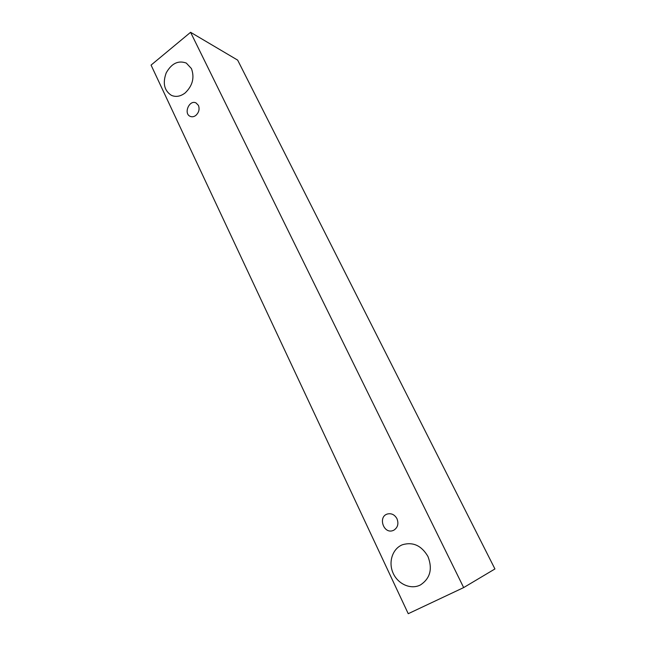 <?xml version="1.0" encoding="UTF-8"?>
<svg xmlns="http://www.w3.org/2000/svg" width="646" height="646" viewBox="0 0 646 646"><rect width="100%" height="100%" fill="white"/><g stroke="black" fill="none" stroke-linecap="round" stroke-linejoin="round"><path stroke-width="0.97" d="M198.435 105.403C199.792 109.174 198.928 112.509 195.835 115.416C193.953 116.813 192.088 117.128 190.231 116.369C183.254 113.591 189.383 99.395 196.053 102.948L198.435 105.403M185.119 92.967C180.468 96.472 175.898 97.271 171.408 95.35C164.229 90.634 162.493 83.148 166.208 72.893C171.545 63.413 178.248 60.143 186.306 63.074L191.434 68.581C194.712 77.657 192.605 85.781 185.119 92.967M420.053 585.131C410.444 589.855 397.581 583.855 392.954 572.776C388.173 561.778 392.663 548.519 402.498 544.723C413.077 541.687 421.563 545.604 427.959 556.497C432.715 568.916 430.236 578.388 420.514 584.896L420.053 585.131M393.834 530.196L392.954 530.568C383.498 534.266 377.732 516.517 387.511 513.982C391.533 513.11 394.69 514.692 396.975 518.722C398.848 523.728 397.799 527.548 393.834 530.196M408.24 613.7L151.067 65.101L190.586 32.3L463.658 587.585L408.24 613.7M190.586 32.3L237.655 60.118L494.933 568.956L463.658 587.585"/></g></svg>
